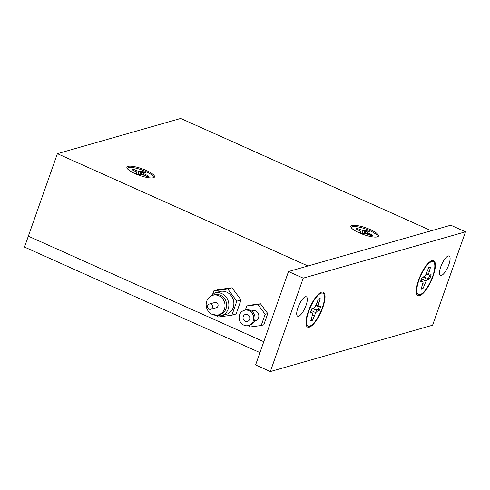 <?xml version="1.0" encoding="UTF-8"?>
<svg xmlns="http://www.w3.org/2000/svg" width="490" height="490" viewBox="0 0 490 490"><rect width="100%" height="100%" fill="white"/><g stroke="black" fill="none" stroke-linecap="round" stroke-linejoin="round"><path stroke-width="0.73" d="M128.037 166.373A14.633 3.546 19.4 0 0 126.984 168.039A14.633 3.546 19.4 0 0 138.774 175.126A14.633 3.546 19.4 0 0 153.388 177.735A14.633 3.546 19.4 0 0 153.927 177.527A14.633 3.546 19.4 0 0 145.585 170.146A14.633 3.546 19.4 0 0 128.037 166.373M351.979 225.504A14.633 3.546 19.4 0 0 350.932 227.17A14.633 3.546 19.4 0 0 362.716 234.257A14.633 3.546 19.4 0 0 377.331 236.866A14.633 3.546 19.4 0 0 377.87 236.658A14.633 3.546 19.4 0 0 369.527 229.277A14.633 3.546 19.4 0 0 351.979 225.504M307.971 265.978L57.391 153.664L180.712 118.451L431.292 230.759L307.971 265.978M259.951 352.604L24.5 247.07L28.34 236.174L263.785 341.708L28.34 236.174L57.391 153.664M448.858 264.563A10.633 3.338 114.1 0 0 449.146 256.019A10.633 3.338 114.1 0 0 440.743 266.885A10.633 3.338 114.1 0 0 440.449 275.429A10.633 3.338 114.1 0 0 448.858 264.563M306.066 305.337A10.633 3.338 114.1 0 0 306.36 296.793A10.633 3.338 114.1 0 0 297.951 307.659A10.633 3.338 114.1 0 0 297.663 316.203A10.633 3.338 114.1 0 0 306.066 305.337M433.136 276.054A19.141 6.009 114.1 0 0 431.751 260.704A19.141 6.009 114.1 0 0 418.527 280.225A19.141 6.009 114.1 0 0 416.757 294.165A19.141 6.009 114.1 0 0 424.015 292.401A19.141 6.009 114.1 0 0 433.136 276.054M322.794 307.561A19.141 6.009 114.1 0 0 321.416 292.212A19.141 6.009 114.1 0 0 308.192 311.732A19.141 6.009 114.1 0 0 306.421 325.672A19.141 6.009 114.1 0 0 313.68 323.908A19.141 6.009 114.1 0 0 322.794 307.561M465.5 231.807L450.763 225.204L288.5 271.534L255.602 364.946L270.345 371.549L432.609 325.213L465.5 231.807L303.237 278.142L288.5 271.534M303.237 278.142L270.345 371.549M429.736 275.049A11.711 3.675 -65.9 0 1 429.289 276.415A11.711 3.675 -65.9 0 1 428.462 278.547L423.28 276.893M421.731 287.44L422 287.942A11.711 3.675 -65.9 0 1 421.443 288.255M430.416 276.832A12.023 3.773 114.1 0 0 431.102 274.657L429.314 275.166L428.493 274.271L430.545 267.099A12.023 3.773 114.1 0 0 430.422 267.075A12.023 3.773 114.1 0 0 428.713 267.626L425.608 275.098L423.899 276.715L422.111 277.224A12.023 3.773 114.1 0 0 420.561 281.628L422.349 281.113L423.176 282.007L421.118 289.18A12.023 3.773 114.1 0 0 422.956 288.659L426.055 281.187L427.764 279.57L429.552 279.055A12.023 3.773 114.1 0 0 430.416 276.832M418.95 280.108A18.032 5.66 -65.9 0 1 431.408 261.715A18.032 5.66 -65.9 0 1 432.713 276.176A18.032 5.66 -65.9 0 1 424.126 291.581A18.032 5.66 -65.9 0 1 417.284 293.234A18.032 5.66 -65.9 0 1 418.95 280.108M427.586 270.811L429.038 271.387M426.386 273.536L428.493 274.271M426.116 274.082L429.314 275.166M428.462 278.547L429.552 279.055M422 287.942L422.956 288.659M420.953 280.323L422.349 281.113M423.035 276.96L427.764 279.57M421.461 278.853L426.055 281.187M422.864 283.661L424.463 284.372M248.589 320.827A3.657 3.357 -105.9 0 0 245.429 314.409A3.657 3.357 -105.9 0 0 243.463 319.511A3.657 3.357 -105.9 0 0 248.589 320.827M248.608 325.532L249.906 325.164A7.914 7.264 -105.9 0 0 252.393 323.835A7.914 7.264 -105.9 0 0 254.163 314.127A7.914 7.264 -105.9 0 0 245.564 309.95L244.265 310.317A7.914 7.264 -105.9 0 0 241.772 311.646A7.914 7.264 -105.9 0 0 240.008 321.354A7.914 7.264 -105.9 0 0 248.608 325.532A7.914 7.264 -105.9 0 0 251.094 324.202A7.914 7.264 -105.9 0 0 252.864 314.494A7.914 7.264 -105.9 0 0 244.265 310.317M254.384 321.14L255.413 320.846A5.274 4.839 -105.9 0 0 257.072 319.964A5.274 4.839 -105.9 0 0 258.255 313.49A5.274 4.839 -105.9 0 0 252.515 310.703L251.493 310.997M248.859 325.458L250.01 327.008L261.201 325.519L265.157 314.286L257.924 304.541L246.733 306.03L245.325 310.017M261.201 325.519L263.798 324.778L267.754 313.545L260.515 303.8L249.324 305.288L246.733 306.03M260.515 303.8L257.924 304.541M267.754 313.545L265.157 314.286M218.393 314.917L220.016 314.451A10.21 9.371 -105.9 0 0 224.487 298.533A10.21 9.371 -105.9 0 0 214.412 294.821L212.789 295.286A10.21 9.371 -105.9 0 0 208.324 311.211A10.21 9.371 -105.9 0 0 218.393 314.917A10.21 9.371 -105.9 0 0 222.864 298.992A10.21 9.371 -105.9 0 0 212.789 295.286M231.347 295.899A11.907 10.933 -105.9 0 0 219.594 291.575L214.596 293.002A11.907 10.933 74.1 0 1 226.349 297.326A11.907 10.933 74.1 0 1 221.137 315.903L226.135 314.476A11.907 10.933 -105.9 0 0 231.347 295.899M210.823 309.294L216.341 307.72A2.72 2.499 -105.9 0 0 217.529 303.475A2.72 2.499 -105.9 0 0 214.847 302.483L209.328 304.057A2.72 2.499 -105.9 0 0 208.14 308.308A2.72 2.499 -105.9 0 0 210.823 309.294A2.72 2.499 -105.9 0 0 212.017 305.05A2.72 2.499 -105.9 0 0 209.328 304.057M217.339 316.258L217.928 317.048L231.893 315.193L236.829 301.166L227.801 289.002L213.836 290.864L212.844 293.682M227.801 289.002L232.021 287.802L218.056 289.657L213.836 290.864M232.021 287.802L241.049 299.966L236.829 301.166M241.049 299.966L236.107 313.986L231.893 315.193M364.67 233.442L365.877 231.256A8.949 2.168 -160.6 0 1 367.469 231.923A8.949 2.168 -160.6 0 1 368.051 232.193M365.877 231.256L366.183 230.386L362.943 230.643L357.247 228.383A9.188 2.23 19.4 0 0 355.844 228.787L360.738 231.274L360.683 231.96L359.317 232.346A9.188 2.23 19.4 0 0 362.502 233.773L365.742 233.516L371.438 235.776A9.188 2.23 19.4 0 0 372.841 235.378L367.941 232.885L368.002 232.205L369.368 231.813A9.188 2.23 19.4 0 0 367.849 231.078A9.188 2.23 19.4 0 0 366.183 230.386M351.293 227.777A13.781 3.344 -160.6 0 1 369.601 230.582A13.781 3.344 -160.6 0 1 377.202 236.903M357.002 229.308A8.949 2.168 -160.6 0 1 357.124 229.296L357.247 228.383M359.972 230.802L360.346 229.773M362.043 233.595L362.943 230.643M364.119 233.405L364.817 230.778M360.444 232.903L360.683 231.96M367.182 234L368.002 232.205M367.408 234.073L367.941 232.885M369.387 234.857L369.736 233.987M319.4 306.556A11.711 3.675 -65.9 0 1 318.953 307.922A11.711 3.675 -65.9 0 1 318.12 310.054L312.939 308.4M311.395 318.947L311.665 319.449A11.711 3.675 -65.9 0 1 311.107 319.762M320.08 308.339A12.023 3.773 114.1 0 0 320.76 306.164L318.972 306.673L318.151 305.778L320.209 298.606A12.023 3.773 114.1 0 0 320.086 298.582A12.023 3.773 114.1 0 0 318.371 299.133L315.272 306.605L313.563 308.222L311.775 308.731A12.023 3.773 114.1 0 0 310.225 313.135L312.014 312.62L312.834 313.514L310.783 320.687A12.023 3.773 114.1 0 0 312.614 320.166L315.719 312.694L317.422 311.077L319.211 310.568A12.023 3.773 114.1 0 0 320.08 308.339M308.614 311.615A18.032 5.66 -65.9 0 1 321.073 293.222A18.032 5.66 -65.9 0 1 322.371 307.683A18.032 5.66 -65.9 0 1 313.784 323.088A18.032 5.66 -65.9 0 1 306.942 324.741A18.032 5.66 -65.9 0 1 308.614 311.615M317.251 302.318L318.696 302.894M316.05 305.043L318.151 305.778M315.781 305.589L318.972 306.673M318.12 310.054L319.211 310.568M311.665 319.449L312.614 320.166M310.611 311.83L312.014 312.62M312.7 308.467L317.422 311.077M311.125 310.36L315.719 312.694M312.522 315.168L314.127 315.879M140.722 174.311L141.929 172.125A8.949 2.168 -160.6 0 1 143.521 172.792A8.949 2.168 -160.6 0 1 144.103 173.056M141.929 172.125L142.241 171.255L138.995 171.512L133.298 169.252A9.188 2.23 19.4 0 0 131.896 169.656L136.796 172.143L136.735 172.823L135.369 173.215A9.188 2.23 19.4 0 0 138.554 174.642L141.794 174.385L147.496 176.645A9.188 2.23 19.4 0 0 148.893 176.247L143.999 173.754L144.054 173.074L145.42 172.682A9.188 2.23 19.4 0 0 143.901 171.947A9.188 2.23 19.4 0 0 142.241 171.255M127.351 168.646A13.781 3.344 -160.6 0 1 145.653 171.445A13.781 3.344 -160.6 0 1 153.26 177.772M133.06 170.171A8.949 2.168 -160.6 0 1 133.176 170.165L133.298 169.252M136.024 171.672L136.404 170.643M138.094 174.464L138.995 171.512M140.171 174.268L140.869 171.647M136.496 173.772L136.735 172.823M143.233 174.869L144.054 173.074M143.46 174.942L143.999 173.754M145.438 175.726L145.793 174.85M428.897 262.609L431.408 261.715M416.28 290.766L417.284 293.234M214.596 293.002L207.748 299.09M212.103 314.347L221.137 315.903M318.561 294.116L321.073 293.222M305.938 322.273L306.942 324.741"/></g></svg>
